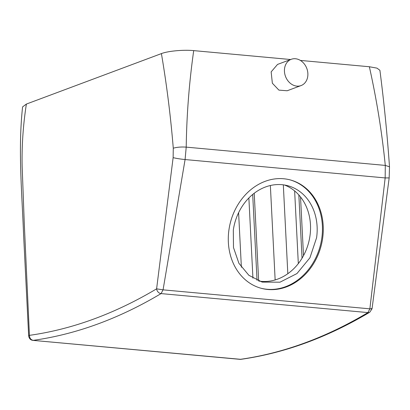 <?xml version="1.0" encoding="UTF-8"?>
<svg xmlns="http://www.w3.org/2000/svg" width="410" height="410" viewBox="0 0 410 410"><rect width="100%" height="100%" fill="white"/><g stroke="black" fill="none" stroke-linecap="round" stroke-linejoin="round"><path stroke-width="0.61" d="M26.383 104.063L22.586 106.897C17.978 149.327 21.945 191.952 23.575 234.402L28.664 335.964L29.433 335.349L24.257 223.014L22.13 165.84C21.735 145.478 23.15 124.886 26.383 104.063L161.407 53.602C167.977 51.024 183.47 49.6 193.71 50.62L290.644 59.522M300.361 60.413L369.364 66.748L376.969 68.132L379.901 70.289C384.032 102.203 387.23 134.372 389.5 166.798L385.287 165.409C381.982 132.512 376.672 99.625 369.364 66.748M258.879 281.055A49.866 41.635 104.9 0 0 309.96 235.965A49.866 41.635 104.9 0 0 284.396 184.992M248.87 197.974L252.934 278.164M294.636 190.932L298.321 263.604M161.048 293.611L163.067 289.844L156.605 288.84A930.331 506.975 -84.8 0 1 29.433 335.349C29.602 338.194 30.873 339.864 33.236 340.356L33.236 340.356A935.005 509.522 -84.8 0 0 161.048 293.611A4.674 3.644 -120.8 0 1 156.605 288.84L173.128 157.645L173.276 148.21C170.632 116.015 166.675 84.48 161.407 53.602M173.276 148.21C176.853 147.159 181.169 146.8 186.212 147.128C186.683 114.692 189.184 82.523 193.71 50.62M291.249 59.296L277.539 64.421L271.148 71.888L272.358 83.225L278.902 90.118L287.169 90.764L301.068 85.572A14.027 11.372 69.5 0 0 306.101 66.815A14.027 11.372 69.5 0 0 291.249 59.296A14.027 11.372 69.5 0 0 286.211 78.049A14.027 11.372 69.5 0 0 301.068 85.572M316.592 237.728A49.866 41.635 104.9 0 0 287.753 185.709A49.866 41.635 104.9 0 0 233.316 230.082L233.49 247.548L238.907 263.287L248.88 275.31L262.154 282.101L280.004 282.188L296.942 273.572L309.919 257.803L316.592 237.728M173.128 157.645C176.387 158.434 180.369 159.07 185.084 159.551L186.212 147.128L385.287 165.409L385.164 177.925L185.084 159.551L163.067 289.844L369.866 308.832L385.164 177.925L389.172 177.925L389.5 166.793M371.296 308.551C372.598 308.879 372.121 308.971 369.866 308.832L367.919 312.589A4.674 3.644 59.2 0 0 369.784 312.21L369.784 312.21A4.674 3.644 59.2 0 0 369.825 312.184M28.664 335.964C29.182 338.629 30.601 340.1 32.923 340.372L240.122 359.355A4.674 3.89 82 0 0 240.87 359.334L240.87 359.334C284.396 353.169 327.37 337.461 369.784 312.21L372.034 308.812L389.172 177.925M260.97 288.23A56.098 46.837 104.9 0 0 321.794 238.205A56.098 46.837 104.9 0 0 289.767 179.795M228.944 229.825A56.098 46.837 104.9 0 0 261.38 288.343A56.098 46.837 104.9 0 0 322.624 238.425A56.098 46.837 104.9 0 0 290.183 179.903A56.098 46.837 104.9 0 0 228.944 229.825M300.53 196.974L303.502 255.645M283.32 184.833L287.82 273.711M270.364 185.51L275.146 279.948M254.22 193.243L258.664 280.973M238.605 212.687L241.372 267.228M161.115 293.596L367.919 312.589A935.005 509.522 95.2 0 1 240.122 359.355M240.07 359.355L239.717 359.36M298.839 194.96L302.042 258.203M252.688 194.458L257.039 280.307M32.954 340.372L240.87 359.334"/></g></svg>

